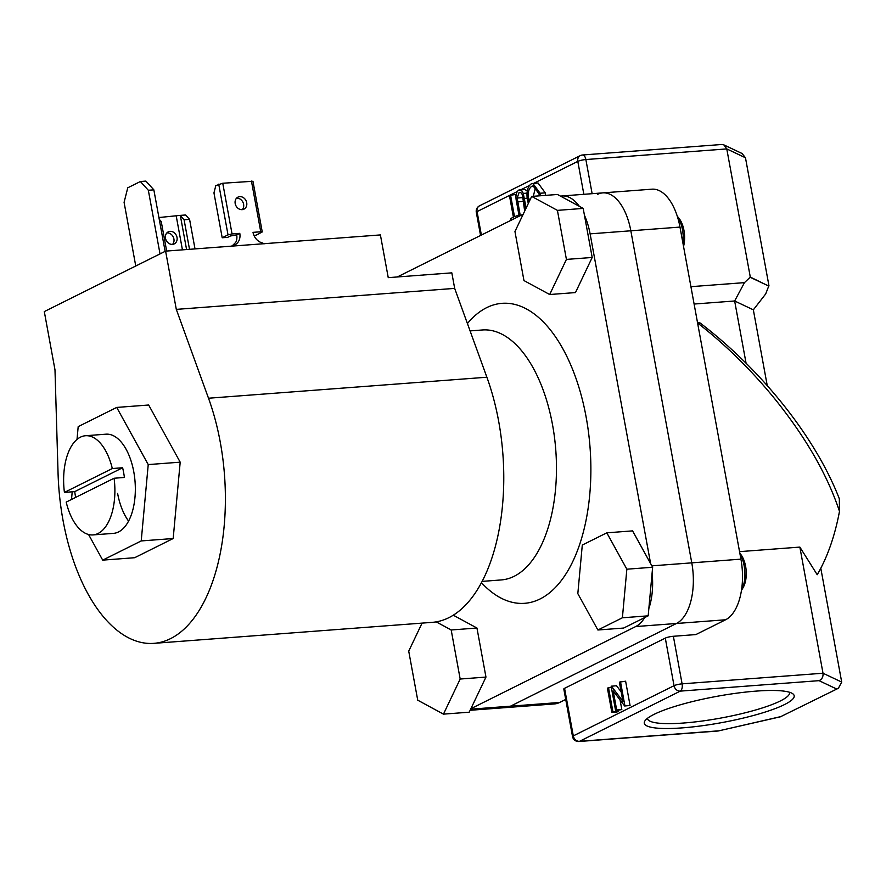 <?xml version="1.0" encoding="UTF-8"?>
<svg xmlns="http://www.w3.org/2000/svg" width="886" height="886" viewBox="0 0 886 886"><rect width="100%" height="100%" fill="white"/><g stroke="black" fill="none" stroke-linecap="round" stroke-linejoin="round"><path stroke-width="1.33" d="M114.095 478.241L66.195 502.107A49.738 25.439 -94.3 0 0 92.997 534.911A49.738 25.439 -94.3 0 0 114.095 478.241L124.405 477.465A49.738 25.439 -94.3 0 0 123.63 472.548A49.738 25.439 -94.3 0 0 122.622 467.753L112.312 468.539A49.738 25.439 -94.3 0 0 85.51 435.735A49.738 25.439 -94.3 0 0 64.423 492.406L74.723 491.619A49.738 25.439 -94.3 0 0 75.498 496.537A49.738 25.439 -94.3 0 0 75.653 497.4M482.161 581.382L501.288 579.931A125.336 64.102 -94.3 0 0 552.521 424.726A125.336 64.102 -94.3 0 0 482.438 329.969L470.089 330.899M467.42 323.534A150.41 76.927 85.7 0 1 586.133 417.062A150.41 76.927 85.7 0 1 566.165 573.574A150.41 76.927 85.7 0 1 481.463 582.711M112.312 468.539L64.423 492.406M470.134 710.284L505.341 707.637A50.137 25.639 -94.3 0 0 510.48 706.186L676.428 623.489A50.137 25.639 -94.3 0 0 691.778 562.854L630.832 230.792A50.137 25.639 -94.3 0 0 602.801 192.882A50.137 25.639 -94.3 0 0 597.662 194.333M470.898 708.689L635.705 626.557A50.137 25.639 -94.3 0 0 644.731 617.553M648.84 608.56A50.137 25.639 -94.3 0 0 652.096 573.12M650.634 563.629L590.109 233.86A50.137 25.639 -94.3 0 0 584.45 215.298M579.333 206.327A50.137 25.639 -94.3 0 0 562.078 195.961A50.137 25.639 -94.3 0 0 560.572 196.16M523.205 214.213L397.282 276.964M122.622 467.753L74.723 491.619M117.594 493.358A49.738 25.439 -94.3 0 0 128.592 521.09M92.997 534.911L113.441 533.372A49.738 25.439 -94.3 0 0 133.775 471.784A49.738 25.439 -94.3 0 0 105.966 434.184L85.51 435.735M88.567 534.502L102.698 560.129L141.217 540.936L148.228 464.585L116.708 407.427L78.189 426.631L77.016 439.412M72.209 491.808L71.5 499.471M102.698 560.129L134.65 557.715L173.18 538.522L180.19 462.171L148.671 405.013L116.708 407.427M141.217 540.936L173.18 538.522M148.228 464.585L180.19 462.171M140.376 181.519L145.88 181.098L153.843 189.848L148.339 190.268L140.376 181.519L127.761 187.799L124.084 202.351L135.757 265.999M148.339 190.268L160.023 253.917M153.843 189.848L165.128 251.369M63.061 520.547A162.437 83.085 85.7 0 1 58.055 473.19L54.987 369.839L44.3 311.584L165.604 251.126L176.303 309.38L208.509 398.224A162.437 83.085 85.7 0 1 220.271 442.192A162.437 83.085 85.7 0 1 153.887 643.347A162.437 83.085 85.7 0 1 63.061 520.547M165.604 251.126L380.404 234.923L388.245 277.65L451.827 272.855L454.673 288.382L486.879 377.226A162.437 83.085 85.7 0 1 498.652 421.193A162.437 83.085 85.7 0 1 432.257 622.349L153.887 643.347M454.673 288.382L176.303 309.38M549.685 294.517L575.468 292.579L592.191 257.472L583.187 208.42L557.46 194.477L531.689 196.415L514.954 231.523L523.958 280.574L549.685 294.517L566.42 259.41L592.191 257.472M566.42 259.41L557.416 210.37L583.187 208.42M557.416 210.37L531.689 196.415M682.973 243.362A24.863 12.714 -94.3 0 0 677.303 216.295M677.258 216.162L678.931 218.233A20.854 10.665 85.7 0 1 683.538 246.463M739.843 553.263L740.585 554.182A20.854 10.665 85.7 0 1 745.613 566.342A20.854 10.665 85.7 0 1 743.11 587.606L741.46 590.419A24.863 12.714 -94.3 0 0 744.118 565.633A24.863 12.714 -94.3 0 0 739.943 553.772M597.884 630.001L623.655 628.052L648.175 615.836L652.639 567.25L632.582 530.88L606.81 532.829L582.29 545.045L577.827 593.631L597.884 630.001L622.393 617.786L648.175 615.836M622.393 617.786L626.856 569.2L652.639 567.25M626.856 569.2L606.81 532.829M422.079 623.113L408.723 651.132L417.727 700.184L443.454 714.138L469.226 712.189L485.96 677.081L476.956 628.03L453.289 615.205M443.454 714.138L460.177 679.03L485.96 677.081M460.177 679.03L451.184 629.979L476.956 628.03M451.184 629.979L436.211 621.861M756.123 691.113A76.207 13.368 -10.4 0 1 792.571 693.616A76.207 13.368 -10.4 0 1 763.666 712.532A76.207 13.368 -10.4 0 1 682.364 727.871A76.207 13.368 -10.4 0 1 645.063 720.683A76.207 13.368 -10.4 0 1 756.123 691.113M647.489 718.291A72.198 12.659 169.6 0 0 647.522 718.635A72.198 12.659 169.6 0 0 683.593 723.02A72.198 12.659 169.6 0 0 755.326 710.074A72.198 12.659 169.6 0 0 789.537 692.575A72.198 12.659 169.6 0 0 789.448 692.243M739.544 551.646L799.859 547.094L817.213 574.715A178.485 91.291 -94.3 0 0 839.485 511.355C827.247 474.453 805.23 436.388 773.423 397.183C750.165 368.908 724.803 344.122 697.348 322.814C700.051 322.637 700.76 322.925 699.497 323.667M511.089 220.249L510.768 218.51L513.415 217.192L509.417 195.407L515.663 194.477L515.962 196.149M522.474 195.141L524.667 211.156M519.174 216.217L516.627 202.307C515.309 196.537 515.94 192.506 518.52 190.191L524.722 189.493L527.292 190.9M528.333 203.448L527.358 199.727C526.273 191.753 527.602 186.437 531.367 183.79L538.012 182.97L545.244 192.86L545.577 195.374M470.654 709.188L559.62 702.476A50.137 25.639 85.7 0 1 554.481 703.927L505.341 707.637A50.137 25.639 -94.3 0 0 510.48 706.186L676.428 623.489A50.137 25.639 -94.3 0 0 691.778 562.854L740.929 559.144A50.137 25.639 85.7 0 1 725.579 619.779L695.875 634.575L673.371 636.281L682.098 683.848L823.005 673.227L799.859 547.094M602.801 192.882L651.952 189.183A50.137 25.639 85.7 0 1 679.983 227.082L630.832 230.792A50.137 25.639 -94.3 0 0 602.801 192.882L562.078 195.961M740.929 559.144L679.983 227.082M559.62 702.476L565.711 699.442M690.914 286.676L744.462 282.634L750.298 277.085L726.775 148.914L723.906 144.905L721.713 144.496L582.501 154.995A6.014 6.014 0 0 0 580.275 155.615L479.536 205.818A6.014 6.014 0 0 0 476.303 212.286L480.555 235.466M749.855 277.119L768.749 286.056L750.298 277.085M820.801 568.236L841.7 682.076L838.411 688.256L780.787 716.608L838.411 688.256M723.906 144.905L742.08 153.511L745.469 157.763L768.993 285.934M768.749 286.056L765.692 293.93L753.344 309.834L767.265 385.687M617.896 710.339L618.096 711.447L617.01 711.99L611.849 712.377L607.397 688.101L611.329 687.348M620.056 699.94L621.828 709.586L615.582 710.517L611.13 686.24L616.512 685.742L621.152 691.822M611.362 686.129L622.88 701.247L619.369 682.142L625.616 681.201L630.068 705.477L624.674 705.987L613.178 690.914L616.678 709.974L621.828 709.586M665.297 638.119L564.559 688.322L573.297 735.889L674.036 685.698L665.297 638.119A6.014 1.052 -10.4 0 1 673.371 636.281M836.406 688.887L819.029 680.658L680.26 691.124L579.522 741.327A6.014 5.061 63.5 0 1 573.297 735.889A6.014 1.052 169.6 0 0 572.533 736.587L563.806 689.02A6.014 1.052 -10.4 0 1 564.559 688.322M651.863 565.855L691.778 562.854L630.832 230.792L590.109 233.86M746.067 363.205L734.649 300.985L694.103 304.042M839.485 511.355L839.33 498.785C815.452 437.13 761.595 369.96 700.084 322.969M753.344 309.834L734.649 300.985L744.462 282.634M572.533 736.587A6.014 6.014 0 0 0 578.901 741.504L718.114 731.005L780.787 716.608M819.029 680.658C821.998 679.318 823.327 676.838 823.005 673.227L841.7 682.076M616.678 709.974L615.582 710.517M620.466 681.6L624.918 705.865L630.068 705.477M608.483 687.558L612.946 711.835L618.096 711.447M612.946 711.835L611.849 712.377M532.851 183.358L540.083 193.248L540.427 195.762M539.275 195.85L538.998 193.801L533.095 185.905L531.866 186.248C528.732 188.33 527.591 192.639 528.444 199.184L529.108 201.82M540.083 193.248L545.244 192.86M528.444 199.184L530.437 199.04M531.866 186.248L534.302 186.071M535.676 186.913L533.283 196.293M518.52 190.191C520.37 189.272 521.954 190.357 523.249 193.425L526.162 208.011M523.249 193.425L526.982 193.137M525.298 209.816L522.696 195.884C521.832 193.07 520.614 191.985 519.03 192.65L517.169 198.043L520.27 215.675M517.169 198.043L522.319 197.656M519.65 192.472L520.348 192.55M510.502 194.865L514.5 216.649L518.986 215.187M517.147 215.331L517.468 217.07M242.243 209.639A6.723 5.648 63.5 0 0 242.93 202.218A6.723 5.648 63.5 0 0 236.651 198.187A6.723 5.648 63.5 0 0 236.54 198.187M239.752 196.637A6.723 5.648 -116.5 0 1 246.43 201.643A6.723 5.648 -116.5 0 1 243.949 209.151A6.723 5.648 -116.5 0 1 242.144 209.65A6.723 5.648 -116.5 0 1 235.466 204.633A6.723 5.648 -116.5 0 1 237.946 197.124A6.723 5.648 -116.5 0 1 239.752 196.637M232.221 245.843L235.776 242.31A12.027 10.123 63.5 0 0 236.684 234.901L230.415 235.986L227.691 237.337L222.198 237.758L213.958 192.893L215.807 185.617L222.751 183.247L252.953 181.265L262.256 231.955L260.75 231.767L251.447 181.087M222.751 183.247L232.054 233.937L228.023 234.856L222.198 237.758M262.256 231.955L256.043 235.2L253.928 235.366M232.054 233.937L239.785 233.35A12.027 10.123 -116.5 0 1 234.845 244.901A12.027 10.123 -116.5 0 1 234.125 245.212L234.258 245.954M262.954 243.783L262.821 243.052A12.027 10.123 -116.5 0 1 253.019 232.353L260.75 231.767M262.821 243.052L264.006 243.949M230.161 246.507L234.125 245.212M239.785 233.35L236.684 234.901M166.867 232.918A6.723 5.648 -116.5 0 1 166.967 232.907A6.723 5.648 -116.5 0 1 173.246 236.95A6.723 5.648 -116.5 0 1 172.571 244.359M170.079 231.357A6.723 5.648 -116.5 0 1 176.746 236.363A6.723 5.648 -116.5 0 1 174.265 243.883A6.723 5.648 -116.5 0 1 172.46 244.37A6.723 5.648 -116.5 0 1 165.782 239.364A6.723 5.648 -116.5 0 1 168.274 231.855A6.723 5.648 -116.5 0 1 170.079 231.357M159.668 221.622L161.23 221.5L166.657 251.048M189.582 219.363L185.606 214.988L180.079 215.398L184.089 219.772L189.582 219.363L195.009 248.911M184.089 219.772L189.515 249.32M161.23 221.5L159.247 219.318M180.079 215.398L158.915 217.535M635.705 626.557L725.579 619.779M486.879 377.226L208.509 398.224M583.852 194.311L577.805 161.385L533.859 183.28M529.363 185.528L520.791 189.792M517.047 191.664L510.646 194.854M509.428 195.463L477.067 211.588L481.375 235.056M745.469 157.763L726.775 148.914L585.867 159.546L592.136 193.691M578.901 741.504A6.014 3.079 -94.3 0 0 579.522 741.327L718.291 730.861M680.26 691.124A6.014 3.079 -94.3 0 0 682.098 683.848A6.014 1.052 -10.4 0 0 674.036 685.698A6.014 5.061 63.5 0 0 680.26 691.124M580.275 155.615A6.014 5.061 -116.5 0 0 577.805 161.385A6.014 1.052 -10.4 0 1 585.867 159.546A6.014 3.079 -94.3 0 0 582.501 154.995M476.303 212.286A6.014 1.052 169.6 0 1 477.067 211.588A6.014 5.061 -116.5 0 1 479.536 205.818M524.401 198.431L527.115 198.22M517.734 201.875L522.895 201.487M228.023 234.856L218.72 184.166M186.581 249.542L180.367 215.697M176.27 216.228L182.438 249.863M718.136 730.994L781.485 716.553"/></g></svg>
